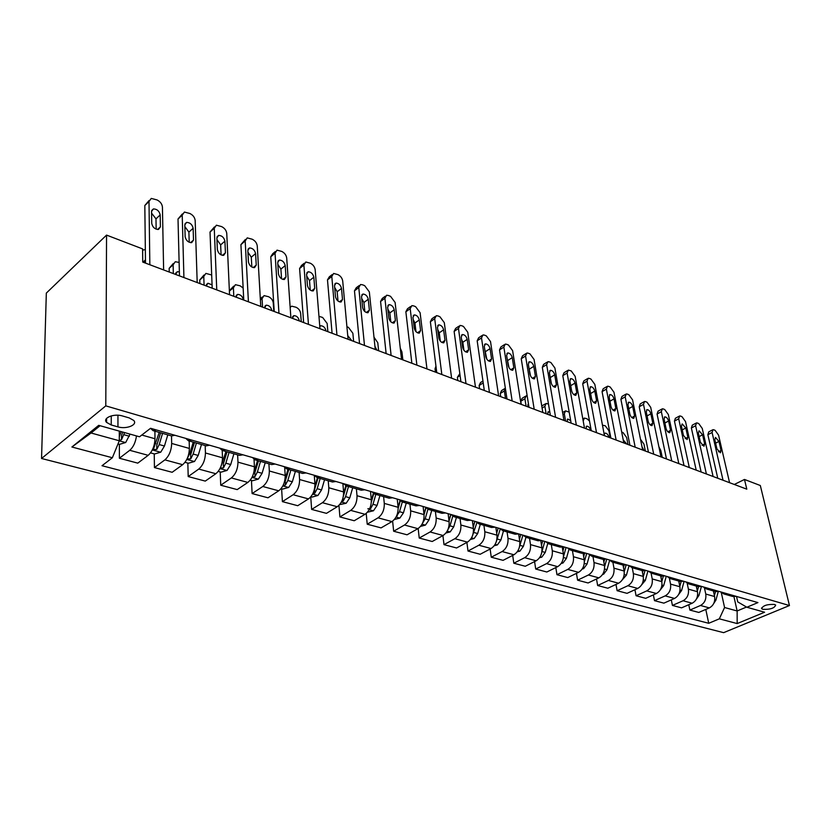 <?xml version="1.0" encoding="UTF-8"?>
<svg xmlns="http://www.w3.org/2000/svg" width="831" height="831" viewBox="0 0 831 831"><rect width="100%" height="100%" fill="white"/><g stroke="black" fill="none" stroke-linecap="round" stroke-linejoin="round"><path stroke-width="1.25" d="M774.544 604.459C767.158 604.147 762.868 605.56 761.684 608.687L762.837 609.32C770.202 609.622 774.471 608.209 775.676 605.082L774.544 604.459M41.55 458.494L723.635 632.661L789.45 605.539L105.786 405.871L41.55 458.494L46.328 293.094L106.555 235.1L105.786 405.871M106.555 235.1L142.6 248.905L142.735 262.077L746.799 489.168L744.493 479.456L734.303 484.473M111.229 424.973L117.95 426.874C126.374 429.513 137.956 424.849 133.739 420.444L129.231 417.92L122.489 415.967C113.972 413.236 102.265 417.983 106.565 422.387L111.229 424.973L111.25 415.884M100.084 425.721L91.057 432.993L119.29 440.773L112.362 457.746L102.016 465.724L708.729 623.292L705.789 609.435M112.362 457.746L71.892 447.005L98.723 425.337L139.535 436.784L150.556 428.287L757.924 602.589L746.872 607.243L764.593 612.218L737.17 623.572L719.324 618.835L708.729 623.292M744.493 479.456L760.323 485.522L789.45 605.539M746.872 607.243L737.751 601.904L736.526 596.45M733.939 596.658L737.139 610.972L746.508 607.035M119.28 431.102L119.29 440.773M154.898 431.175L155.002 438.758C154.67 445.946 152.405 451.462 148.188 455.326L137.78 463.137L119.384 458.245L119.373 444.367M171.518 435.922L171.674 443.453C171.383 450.589 169.119 456.053 164.891 459.875L154.441 467.573L154.244 453.903M189.177 440.981L189.385 448.449C189.136 455.523 186.892 460.935 182.654 464.695L172.152 472.288L154.441 467.573M205.184 445.561L205.434 452.978C205.226 459.99 202.993 465.36 198.744 469.068L188.201 476.558L187.837 463.096M222.209 450.423L222.5 457.788C222.334 464.747 220.111 470.066 215.852 473.722L205.267 481.097L188.201 476.558M237.635 454.837L237.967 462.15C237.832 469.058 235.63 474.324 231.35 477.939L220.734 485.221L220.215 471.956M254.026 459.356L254.421 466.783C254.317 473.639 252.125 478.853 247.846 482.427L237.199 489.594L220.734 485.221M268.912 463.791L269.327 470.99C269.265 477.794 267.083 482.956 262.793 486.488L252.115 493.572L251.45 480.495M284.701 467.645L285.199 475.467C285.168 482.219 283.007 487.33 278.707 490.809L267.998 497.8L252.115 493.572M299.098 472.424L299.586 479.518C299.586 486.228 297.436 491.298 293.135 494.736L282.405 501.633L281.605 488.742M320.558 477.077L317.089 477.576L314.284 475.28L314.907 483.839C314.939 490.487 312.799 495.515 308.488 498.912L297.737 505.705L282.405 501.633M328.235 480.765L328.796 487.755C328.858 494.362 326.728 499.338 322.418 502.703L311.646 509.413L310.742 496.917M342.871 483.486L343.587 491.931C343.681 498.475 341.572 503.42 337.251 506.733L326.458 513.35L311.646 509.413M356.395 488.815L357.008 495.712C357.133 502.215 355.024 507.107 350.703 510.39L339.9 516.934L338.944 505.373M370.512 491.412L371.312 499.743C371.457 506.204 369.369 511.044 365.038 514.285L354.224 520.746L339.9 516.934M383.6 496.595L384.286 503.399C384.452 509.819 382.374 514.618 378.053 517.827L367.219 524.205L366.222 513.433M397.239 499.088L398.101 507.294C398.298 513.662 396.242 518.43 391.91 521.598L381.076 527.893L367.219 524.205M409.922 504.126L410.659 510.836C410.878 517.162 408.821 521.889 404.5 525.015L393.655 531.238L392.616 521.13M423.104 506.505L424.028 514.607C424.267 520.881 422.231 525.566 417.91 528.661L407.055 534.8L393.655 531.238M435.382 511.418L436.171 518.035C436.441 524.268 434.405 528.911 430.084 531.975L419.229 538.041L418.159 528.506M448.127 513.683L449.114 521.681C449.405 527.872 447.39 532.474 443.068 535.507L432.203 541.5L419.229 538.041M460.042 518.471L460.873 524.995C461.184 531.144 459.179 535.715 454.858 538.706L444.003 544.637L442.913 535.59M472.372 520.642L473.41 528.537C473.743 534.634 471.748 539.163 467.427 542.124L456.572 547.982L444.003 544.637M483.922 525.296L484.805 531.747C485.159 537.802 483.175 542.3 478.853 545.229L467.998 551.026L466.887 542.425M495.858 527.384L496.959 535.164C497.322 541.189 495.349 545.645 491.038 548.543L480.183 554.267L467.998 551.026M507.076 531.923L507.99 538.28C508.385 544.263 506.422 548.689 502.111 551.555L491.256 557.217L490.134 549.021M518.637 533.959L519.77 541.604C520.175 547.546 518.222 551.929 513.922 554.765L503.077 560.354L491.256 557.217M529.524 538.343L530.479 544.617C530.895 550.527 528.963 554.879 524.662 557.684L513.818 563.221L512.685 555.409M540.794 540.742L541.905 547.847C542.342 553.706 540.41 558.027 536.12 560.8L525.285 566.264L513.818 563.221M551.296 544.575L552.293 550.766C552.74 556.593 550.828 560.883 546.538 563.636L535.715 569.038L534.572 561.579M562.275 547.213L563.376 553.893C563.844 559.678 561.933 563.937 557.653 566.659L546.84 572.008L535.715 569.038M572.434 550.621L573.452 556.739C573.941 562.483 572.04 566.711 567.76 569.412L556.957 574.699L555.814 567.563M583.123 553.425L584.214 559.772C584.712 565.485 582.832 569.671 578.553 572.341L567.76 577.576L556.957 574.699M592.95 556.49L594.009 562.535C594.518 568.207 592.638 572.362 588.379 575.01L577.597 580.183L576.444 573.359M603.368 559.367L604.459 565.485C604.989 571.115 603.119 575.239 598.86 577.857L588.088 582.978L577.597 580.183M612.883 562.192L613.964 568.165C614.504 573.764 612.655 577.857 608.396 580.453L597.645 585.523L596.502 578.978M623.021 565.07L624.123 571.022C624.673 576.589 622.824 580.661 618.586 583.227L607.845 588.234L597.645 585.523M632.256 567.729L633.367 573.629C633.928 579.165 632.09 583.196 627.852 585.741L617.121 590.706L615.989 584.432M642.114 570.554L643.236 576.413C643.807 581.908 641.989 585.917 637.751 588.431L627.041 593.344L617.121 590.706M651.078 573.099L652.221 578.947C652.802 584.411 650.995 588.39 646.767 590.883L636.068 595.754L634.936 589.73M660.666 575.862L661.819 581.648C662.421 587.081 660.614 591.028 656.397 593.5L645.718 598.32L636.068 595.754M669.381 578.262L670.555 584.12C671.168 589.511 669.37 593.438 665.164 595.889L654.496 600.657L653.374 594.871M678.719 581.025L679.893 586.748C680.516 592.108 678.73 596.004 674.533 598.434L663.886 603.15L654.496 600.657M687.164 583.227L688.4 589.148C689.024 594.477 687.247 598.351 683.061 600.751L672.424 605.425L671.313 599.857M696.295 586.052L697.479 591.714C698.123 597.011 696.357 600.844 692.171 603.233L681.565 607.856L672.424 605.425M704.459 587.974L705.758 594.04C706.412 599.307 704.646 603.129 700.471 605.487L689.886 610.068L688.774 604.708M713.393 590.945L714.608 596.533C715.262 601.769 713.517 605.56 709.352 607.897L698.778 612.437L689.886 610.068M721.287 592.524L724.57 607.513L737.139 610.972L737.17 623.572M156.28 429.939L153.018 430.635L150.536 428.297M136.481 435.932C135.557 442.362 133.313 447.161 129.74 450.309L119.384 458.245M174.853 435.267L171.57 435.943L153.018 430.635M191.67 440.087L188.367 440.742L185.801 438.404M209.547 445.219L206.213 445.852L188.367 440.742M225.731 449.862L222.376 450.475L219.737 448.148M242.932 454.806L239.557 455.388L222.376 450.475M258.514 459.273L255.117 459.844L252.427 457.528M275.082 464.03L271.675 464.581L255.117 459.844M290.102 468.341L286.674 468.871L283.922 466.565M306.078 472.922L302.629 473.431L286.674 468.871M335.963 481.502L332.483 481.98L317.089 477.576M349.934 485.512L346.444 485.969L343.598 483.694M364.799 489.771L361.308 490.217L346.444 485.969M378.292 493.645L374.781 494.071L371.893 491.807M392.648 497.769L389.137 498.185L374.781 494.071M405.684 501.509L402.152 501.903L399.233 499.649M419.562 505.487L416.03 505.871L402.152 501.903M432.162 509.102L428.619 509.476L425.659 507.242M445.582 512.956L442.03 513.309L428.619 509.476M457.756 516.456L454.204 516.799L451.223 514.576M470.741 520.175L467.188 520.507L454.204 516.799M482.531 523.561L478.968 523.883L475.955 521.671M495.099 527.166L491.536 527.477L478.968 523.883M506.515 530.438L502.942 530.739L499.909 528.547M518.689 533.938L515.116 534.219L502.942 530.739M529.742 537.106L526.168 537.387L523.115 535.206M541.542 540.493L537.958 540.752L526.168 537.387M552.251 543.567L548.678 543.827L545.603 541.656M563.688 546.85L560.104 547.089L548.678 543.827M574.076 549.831L570.502 550.07L567.417 547.92M585.169 553.01L581.586 553.238L570.502 550.07M595.256 555.908L591.672 556.126L588.577 553.986M606.007 558.993L602.433 559.201L591.672 556.126M615.792 561.808L612.218 562.005L609.113 559.886M626.242 564.8L622.668 564.987L612.218 562.005M635.746 567.531L632.162 567.708L629.046 565.61M645.884 570.44L642.311 570.606L632.162 567.708M655.119 573.089L651.546 573.255L648.429 571.167M664.977 575.914L661.403 576.07L651.546 573.255M673.941 578.49L670.378 578.636L667.251 576.569M683.529 581.243L679.966 581.378L670.378 578.636M692.244 583.746L688.691 583.881L685.554 581.825M701.561 586.416L698.009 586.541L688.691 583.881M710.048 588.847L706.495 588.971L703.358 586.935M719.106 591.454L715.564 591.568L706.495 588.971M727.354 593.822L723.811 593.926L720.685 591.901M719.324 618.835L724.57 607.513M736.173 596.346L732.641 596.45L723.811 593.926M91.057 432.993L71.892 447.005M149.84 264.757L148.998 201.518L151.263 198.422L156.997 199.918C160.248 201.549 162.055 203.917 162.429 207.023L163.624 269.94M149.113 200.489L144.823 205.506L145.498 263.115M151.554 211.427L153.403 208.913C157.028 209.048 159.292 211.053 160.186 214.917L160.404 226.863L158.513 229.439C154.878 229.304 152.613 227.289 151.73 223.404L151.554 211.427M151.585 213.151L155.989 218.854L156.155 229.159M117.981 443.983L119.425 444.377L125.699 442.508L130.031 434.125M119.29 440.409L121.534 439.661L124.588 432.598M122.708 432.068L121.523 435.579L121.534 439.661M121.139 431.621L119.29 436.753M118.823 239.795L111.593 237.032M183.921 277.564L182.218 215.146L184.409 212.05L189.863 213.494C193 215.073 194.766 217.39 195.171 220.454L197.196 282.561M182.363 213.941L178.011 219.01L179.465 275.892M184.814 224.9L186.591 222.396C190.06 222.542 192.241 224.505 193.135 228.276L193.509 240.066L191.681 242.642C188.211 242.496 186.03 240.523 185.147 236.731L184.814 224.9M184.856 226.614L188.897 232.098L189.208 242.268M216.756 289.905L214.263 228.286L216.382 225.201L221.576 226.583C224.599 228.109 226.333 230.395 226.759 233.407L229.553 294.725M214.44 226.925L210.025 232.046L212.196 288.191M216.881 237.905L218.605 235.402C221.919 235.547 224.017 237.469 224.91 241.156L225.43 252.801L223.674 255.366C220.35 255.221 218.252 253.289 217.369 249.591L216.881 237.905M216.953 239.619L220.651 244.865L221.077 254.888M248.417 301.809L245.187 240.969L247.233 237.884L252.177 239.214C255.107 240.699 256.8 242.932 257.257 245.924L260.768 306.452M245.384 239.463L240.917 244.626L243.763 300.064M247.835 250.443L249.487 247.95C252.666 248.105 254.691 249.986 255.584 253.59L256.239 265.089L254.546 267.644C251.367 267.499 249.331 265.608 248.459 261.983L247.835 250.443M247.929 252.177L251.294 257.195L251.845 267.052M150.536 452.885L154.556 453.986L160.757 452.168L164.445 446.029L167.789 434.862M159.24 432.411L153.309 449.581L156.799 449.405L159.209 444.564L162.554 433.367M160.632 432.816L156.737 445.385L156.799 449.405M145.456 259.802L143.815 262.492M145.342 249.612L142.61 250.1M185.012 462.316L188.388 463.241L194.516 461.475L198.204 455.461L201.466 444.492M173.326 273.576L173.118 264.819L169.15 268.34L173.326 263.479M169.233 272.038L169.15 268.34M187.276 458.442L187.37 458.982L190.766 458.795L193.145 454.048L196.428 443.048M194.464 442.487L190.652 454.837L190.766 458.795M193.228 442.134L189.946 453.155L187.432 458.089M179.361 271.882L177.325 271.706L175.57 274.427M179.122 262.44L175.289 261.723L173.118 264.819M218.221 471.406L220.994 472.164L227.05 470.429L230.727 464.55L233.906 453.778M204.073 285.137L203.772 276.484L199.772 279.922L204 275.009M199.897 283.568L199.772 279.922M220.194 468.05L223.487 467.843L225.855 463.189L229.055 452.386M227.06 451.815L223.331 463.937L223.487 467.843M225.97 451.503L221.139 465.952M212.071 284.846L207.947 283.246L206.254 285.957M211.687 274.999L205.87 273.399L203.772 276.484M278.967 313.297L275.04 253.216L277.014 250.141L281.74 251.419C284.576 252.863 286.228 255.055 286.705 258.005L290.881 317.774M275.279 251.585L272.745 253.694L270.761 256.769L274.23 311.511M277.72 262.565L279.32 260.061C282.353 260.228 284.316 262.066 285.199 265.598L285.989 276.952L284.358 279.507C281.314 279.351 279.351 277.502 278.468 273.96L277.72 262.565M277.834 264.32L280.899 269.099L281.543 278.78M250.224 480.162L252.437 480.765L258.42 479.082L262.087 473.306L265.203 462.722M233.802 296.314L233.397 287.765L229.387 291.099M229.377 290.725L233.667 286.155M252.177 477.046L255.034 476.558L257.392 471.998L260.519 461.382M258.493 460.81L254.837 472.714L255.034 476.558M257.548 460.54L253.642 473.203M243.338 299.908L243.327 299.69C242.507 296.252 240.585 294.486 237.541 294.403L235.911 297.103M243.151 288.025L240.138 285.822L235.433 284.69L233.397 287.765M308.457 324.381L303.897 265.058L305.798 261.983L310.316 263.219C313.058 264.622 314.679 266.772 315.167 269.68L319.966 328.712M304.156 263.313L301.508 265.442L299.596 268.506L303.647 322.573M306.587 274.261L308.135 271.779C311.043 271.945 312.944 273.752 313.827 277.201L314.731 288.419L313.162 290.964C310.233 290.798 308.343 288.991 307.46 285.521L306.587 274.261M306.732 276.069L309.506 280.608L310.243 290.102M336.95 335.09L331.798 276.494L333.626 273.441L337.947 274.625C340.596 275.985 342.185 278.094 342.704 280.971L348.075 339.277M332.078 274.656L329.325 276.806L327.487 279.86L332.078 333.262M334.509 285.584L335.984 283.101C338.788 283.267 340.627 285.043 341.499 288.419L342.517 299.503L341.001 302.037C338.196 301.871 336.368 300.095 335.485 296.698L334.509 285.584M334.675 287.443L337.168 291.743L337.999 301.03M364.487 345.447L358.784 287.568L360.55 284.514L362.565 284.794L364.674 285.656L369.338 291.899L375.248 349.487M359.085 285.625L356.229 287.796L354.463 290.84L359.553 343.587M361.506 296.522L362.929 294.049C365.619 294.226 367.395 295.961 368.278 299.274L369.39 310.223L367.936 312.747C365.245 312.581 363.469 310.836 362.596 307.512L361.506 296.522M361.703 298.474L363.926 302.505L364.84 311.583M391.121 355.46L384.909 298.277L386.602 295.244L388.513 295.504L390.56 296.345L395.12 302.474L401.529 359.366M385.22 296.262L382.281 298.433L380.567 301.476L386.135 353.58M387.641 307.117L389.012 304.655C391.588 304.832 393.323 306.535 394.195 309.776L395.4 320.6L394.008 323.114C391.422 322.947 389.697 321.233 388.825 317.972L387.641 307.117M387.859 309.163L389.843 312.923L390.809 321.774M416.892 365.141L410.202 308.654L411.833 305.631L413.651 305.881L415.625 306.691L420.102 312.716L426.968 368.933M410.524 306.566L407.502 308.737L405.86 311.77L411.864 363.251M412.945 317.38L414.264 314.918C416.747 315.094 418.419 316.777 419.291 319.945L420.59 330.645L419.25 333.148C416.767 332.971 415.085 331.299 414.222 328.1L412.945 317.38M413.204 319.54L414.939 323.02L415.967 331.621M281.086 488.607L282.779 489.064L288.7 487.423L292.346 481.762L295.389 471.364M262.554 307.127L262.066 298.682L264.029 295.607L268.527 296.709C271.249 298.017 272.828 300.095 273.264 302.951L273.794 311.355M283.018 485.584L285.48 484.972L287.817 480.495L290.871 470.076M288.814 469.484L285.241 481.18L285.48 484.972M288.004 469.255L284.96 479.632M271.789 310.597L271.768 310.389C270.958 307.013 269.088 305.278 266.169 305.195L264.59 307.896M310.877 496.751L312.082 497.083L317.93 495.473L321.555 489.926L324.547 479.705M290.154 307.335L291.702 306.182L296.002 307.241C298.641 308.509 300.188 310.555 300.645 313.37L301.258 321.68M312.809 493.77L314.866 493.095L317.182 488.711L320.174 478.459M318.096 477.856L314.585 489.366L314.866 493.095M317.411 477.659L314.897 486.249M299.316 320.943L299.295 320.745C298.485 317.432 296.677 315.738 293.873 315.645L292.356 318.325M339.64 504.625L346.174 503.254L349.789 497.821L352.708 487.755M318.969 316.351L322.615 317.442L327.165 323.467L327.861 331.673M341.603 501.612L343.255 500.948L345.561 496.637L348.49 486.55M346.382 485.948L343.359 496.304M345.821 485.751L343.639 493.24M325.97 330.967L325.96 330.769C325.139 327.528 323.394 325.856 320.693 325.762L319.769 326.271M367.427 512.228L373.472 510.774L377.066 505.435L379.933 495.546M346.922 326.76L348.407 327.321L352.863 333.252L353.632 341.364M367.821 508.801L370.699 508.53L372.984 504.292L375.851 494.383M373.763 493.656L371.353 501.976M373.337 493.385L371.343 500.262M351.804 340.679L347.732 335.579M394.341 519.52L399.888 518.045L403.461 512.81L406.266 503.077M373.981 337.168L377.783 342.736L378.614 350.755M396.387 516.383L399.503 511.709L402.318 501.955M400.293 500.906L398.174 508.271M399.991 500.615L398.091 507.19M376.838 350.09L374.916 346.257M441.843 374.532L434.706 318.709L436.275 315.697L437.999 315.936L439.911 316.725L444.305 322.646L451.607 378.198M435.049 316.559L431.943 318.73L430.365 321.742L436.774 372.62M437.459 327.31L438.726 324.869C441.116 325.046 442.746 326.697 443.609 329.814L445 340.378L443.702 342.871C441.313 342.694 439.682 341.042 438.82 337.916L437.459 327.31M437.76 329.616L439.256 332.805L440.326 341.136M420.559 526.376L425.441 525.088L428.993 519.946L431.746 510.369M400.272 348.21L401.944 351.939L402.848 359.865M422.501 523.291L425.16 518.876L427.934 509.237M426.033 507.741L424.039 514.68M425.825 507.471L423.955 513.963M466.014 383.61L458.473 328.453L459.979 325.451L461.61 325.679L463.459 326.448L467.77 332.275L475.477 387.173M458.816 326.24L455.637 328.411L454.121 331.413L460.914 381.689M461.226 336.95L462.441 334.519C464.747 334.696 466.326 336.306 467.188 339.37L468.653 349.809L467.417 352.292C465.111 352.115 463.521 350.495 462.67 347.42L461.226 336.95M461.558 339.412L462.825 342.289L463.937 350.329M445.915 533.024L450.184 531.902L453.716 526.854L456.416 517.433M447.847 529.773L450.007 525.826L452.781 516.144M450.911 514.482L449.031 521.016M450.734 514.431L448.979 520.559M489.449 392.419L481.513 337.905L482.956 334.914L484.504 335.132L486.312 335.88L490.529 341.603L498.61 395.868M481.855 335.641L478.625 337.802L477.171 340.793L484.307 390.487M484.265 346.288L485.439 343.868C487.662 344.044 489.199 345.634 490.061 348.636L491.588 358.961L490.404 361.433C488.181 361.256 486.644 359.657 485.782 356.644L484.265 346.288M484.66 348.958L486.831 359.2M470.45 539.464L474.158 538.509L477.669 533.554L480.318 524.268M435.444 372.122L435.029 368.829L435.953 366.087M472.496 535.777L476.88 522.73M474.906 521.369L473.244 527.207M474.813 521.349L473.213 526.979M512.156 400.958L503.866 347.078L505.258 344.096L506.723 344.304L508.479 345.031L512.623 350.672L521.058 404.302M504.22 344.772L500.927 346.922L499.524 349.903L506.993 399.015M506.63 355.356L507.751 352.946C509.891 353.123 511.387 354.681 512.249 357.631L513.849 367.842L512.706 370.294C510.566 370.117 509.06 368.549 508.208 365.588L506.63 355.356M507.076 358.265L509.029 367.759M494.216 545.728L497.395 544.907L500.885 540.036L503.482 530.895M457.829 380.536L457.393 377.284L459.834 373.69M496.367 541.459L500.262 529.004M498.164 528.049L496.689 533.253L498.153 528.038M534.198 409.247L525.566 355.98L526.896 353.009L528.298 353.217L530.001 353.913L534.073 359.47L542.83 412.488M525.919 353.632L522.574 355.772L521.234 358.732L529.004 407.294M528.329 364.144L529.409 361.755C531.476 361.932 532.931 363.469 533.782 366.357L535.444 376.453L534.354 378.894C532.287 378.718 530.822 377.181 529.981 374.272L528.329 364.144M528.859 367.375L530.562 375.996M517.235 551.805L519.926 551.119L523.395 546.331L525.95 537.325M479.591 388.711L479.134 385.501L480.547 382.54L482.946 381.014M519.51 546.788L522.917 535.154M520.777 534.541L519.427 539.309M555.586 417.287L546.642 364.622L547.92 361.672L549.249 361.859L550.901 362.545L554.9 368.008L563.969 420.434M546.995 362.243L543.599 364.362L542.311 367.312L550.371 415.323M549.405 372.693L550.434 370.304C552.438 370.481 553.862 371.997 554.703 374.843L556.427 384.826L555.378 387.256C553.384 387.069 551.961 385.553 551.109 382.707L549.405 372.693M550.029 376.36L551.441 383.849M539.558 557.705L541.791 557.144L545.24 552.428L547.764 543.484M505.497 398.454L504.365 390.934L500.252 393.489L501.623 390.539L504.781 388.576M500.729 396.667L500.252 393.489M541.905 551.722L544.804 541.428M542.736 540.836L541.49 545.229M505.331 388.119L504.365 390.934M576.35 425.088L567.116 373.026L568.342 370.086L571.219 370.927L575.145 376.318L584.484 428.152L583.196 420.974L584.38 418.066L586.987 418.772L589.522 421.047M567.469 370.616L564.031 372.724L562.795 375.654L571.126 423.124M569.879 380.993L570.866 378.614C572.798 378.801 574.19 380.286 575.031 383.081L576.807 392.949L575.8 395.369C573.868 395.192 572.486 393.697 571.645 390.892L569.879 380.993M596.523 432.671L587.018 381.18L588.192 378.261L589.408 378.437L590.966 379.081L594.83 384.389L604.428 435.652M587.372 378.749L583.892 380.837L582.708 383.756L591.277 430.707M589.781 389.053L590.727 386.695C592.596 386.872 593.947 388.337 594.788 391.089L596.606 400.854L595.65 403.253C593.781 403.077 592.43 401.612 591.589 398.849L589.781 389.053M616.124 440.046L606.37 389.126L607.492 386.218L608.645 386.384L610.162 387.007L613.964 392.232L623.811 442.933M606.713 386.675L603.202 388.731L602.07 391.64L610.878 438.072M609.133 396.896L610.037 394.548C611.834 394.735 613.164 396.169 613.995 398.87L615.864 408.53L614.95 410.919C613.143 410.743 611.824 409.299 610.993 406.588L609.133 396.896M635.185 447.203L625.192 396.844L626.262 393.956L627.374 394.112L628.849 394.725L632.578 399.877L642.654 450.018M625.535 394.372L621.983 396.418L620.902 399.306L629.919 445.229M627.945 404.531L628.818 402.194C630.563 402.37 631.851 403.793 632.682 406.452L634.604 415.999L633.721 418.377C631.976 418.201 630.687 416.778 629.856 414.108L627.945 404.531M653.717 454.173L643.506 404.354L644.534 401.477L645.594 401.633L647.027 402.225L650.694 407.304L660.988 456.905M643.838 401.872L640.265 403.897L639.226 406.775L648.45 452.199M646.258 411.947L647.089 409.631C648.782 409.808 650.039 411.21 650.87 413.817L652.823 423.27L651.992 425.638C650.289 425.462 649.032 424.059 648.201 421.431L646.258 411.947M561.205 563.439L563.003 562.992L566.43 558.349L568.955 549.374M526.085 406.193L524.901 398.745L520.798 401.248L522.107 398.319L525.317 396.366M521.286 404.396L520.798 401.248M563.511 556.552L566.046 547.525M564.031 546.954L562.899 550.995M528.516 404.198L527.54 406.743M527.176 395.868L526.2 395.816L524.901 398.745M582.209 569.017L583.611 568.664L587.018 564.104L589.563 555.015M546.102 413.713L544.876 406.349L542.092 408.011M541.75 405.975L545.281 403.939M584.38 561.621L586.676 553.446M584.629 553.186L583.674 556.604M549.81 411.989L548.502 411.719L547.515 414.254M548.47 404.011L546.123 403.44L544.876 406.349M602.6 574.429L603.628 574.179L607.014 569.692L609.59 560.437M565.568 421.037L564.311 413.755L562.951 414.544M604.604 566.711L606.703 559.19M604.615 559.336L603.846 562.078M570.7 420.704L567.895 419.032L566.95 421.556M569.193 412.134L565.516 410.857L564.311 413.755M622.398 579.706L626.439 575.125L629.077 565.641M624.226 571.759L626.159 564.831M624.071 565.184L623.447 567.407M590.633 430.458L590.602 430.281C589.823 427.674 588.545 426.303 586.769 426.158L585.865 428.671M641.636 584.837L645.334 580.402L647.931 571.022M602.475 425.192L605.269 425.784L608.884 430.718L610.224 437.823M643.287 576.735L644.97 570.689M643.017 570.752L642.498 572.601M608.926 437.335L608.894 437.168C608.115 434.592 606.869 433.242 605.155 433.107L604.199 434.416M671.749 460.956L661.341 411.667L662.317 408.81L663.325 408.956L664.727 409.538L668.342 414.544L678.823 463.615M661.663 409.174L658.059 411.179L657.072 414.035L666.483 458.972M664.083 419.177L664.873 416.861C666.514 417.048 667.75 418.419 668.571 420.995L670.565 430.344L669.765 432.702C668.124 432.515 666.888 431.133 666.067 428.557L664.083 419.177M660.385 589.813L663.699 585.533L666.265 576.288M621.702 432.078L623.084 432.608L626.636 437.48L628.018 444.512M661.808 581.627L663.294 576.257M661.455 576.091L661.029 577.659M626.751 444.034L623.208 439.838M689.304 467.552L678.698 418.793L679.633 415.947L680.599 416.092L681.96 416.653L685.523 421.587L696.191 470.138M679.02 416.289L675.395 418.263L674.45 421.109L684.027 465.568M681.441 426.21L682.189 423.914L685.814 427.986L687.839 437.241L687.081 439.578L683.456 435.496L681.441 426.21M678.584 594.591L681.576 590.529L684.1 581.399M640.504 439.287L643.942 444.076L645.344 451.025M679.82 586.406L681.16 581.575M679.415 581.222L679.041 582.593M644.118 450.568L642.051 446.995M706.392 473.971L695.609 425.732L696.503 422.896L697.427 423.041L698.757 423.581L702.257 428.453L713.102 476.495M695.921 423.218L692.275 425.171L691.371 427.996L701.115 471.998M698.341 433.065L699.068 430.78L702.6 434.79L704.667 443.951L703.94 446.268L700.398 442.248L698.341 433.065M696.357 599.182L698.975 595.391L701.437 586.457M658.9 446.86L660.811 450.495L662.245 457.382M697.344 591.08L698.559 586.665M696.897 586.229L696.575 587.403M661.04 456.925L660.811 456.063M723.032 480.235L712.094 432.484L712.946 429.679L713.829 429.804L715.127 430.344L718.566 435.143L729.566 482.686M712.385 429.97L708.729 431.902L707.867 434.717L717.766 478.251M714.816 439.744L715.501 437.47L718.971 441.427L721.059 450.485L720.373 452.802L716.904 448.833L714.816 439.744M713.663 603.607L715.917 600.117L718.233 591.672M714.411 595.63L715.533 591.558M713.922 591.09L713.642 592.098M155.002 438.758L141.81 435.039M189.385 448.449L171.674 443.453M222.5 457.788L205.434 452.978M254.421 466.783L237.967 462.15M285.199 475.467L269.327 470.99M314.907 483.839L299.586 479.518M343.587 491.931L328.796 487.755M371.312 499.743L357.008 495.712M398.101 507.294L384.286 503.399M424.028 514.607L410.659 510.836M449.114 521.681L436.171 518.035M473.41 528.537L460.873 524.995M496.959 535.164L484.805 531.747M519.77 541.604L507.99 538.28M541.905 547.847L530.479 544.617M563.376 553.893L552.293 550.766M584.214 559.772L573.452 556.739M604.459 565.485L594.009 562.535M624.123 571.022L613.964 568.165M643.236 576.413L633.367 573.629M661.819 581.648L652.221 578.947M679.893 586.748L670.555 584.12M697.479 591.714L688.4 589.148M714.608 596.533L705.758 594.04M148.188 455.326L129.74 450.309M182.654 464.695L164.891 459.875M215.852 473.722L198.744 469.068M247.846 482.427L231.35 477.939M278.707 490.809L262.793 486.488M308.488 498.912L293.135 494.736M337.251 506.733L322.418 502.703M365.038 514.285L350.703 510.39M391.91 521.598L378.053 517.827M417.91 528.661L404.5 525.015M443.068 535.507L430.084 531.975M467.427 542.124L454.858 538.706M491.038 548.543L478.853 545.229M513.922 554.765L502.111 551.555M536.12 560.8L524.662 557.684M557.653 566.659L546.538 563.636M578.553 572.341L567.76 569.412M598.86 577.857L588.379 575.01M618.586 583.227L608.396 580.453M637.751 588.431L627.852 585.741M656.397 593.5L646.767 590.883M674.533 598.434L665.164 595.889M692.171 603.233L683.061 600.751M709.352 607.897L700.471 605.487M117.94 415.23L117.95 426.874M144.823 205.506L148.998 201.518M160.186 214.917L155.989 218.854M160.404 226.863L157.568 229.501M119.269 440.835L125.533 442.559M123.954 434.717L129.397 436.233M119.29 433.408L120.495 433.751M178.011 219.01L182.218 215.146M193.135 228.276L188.897 232.098M193.509 240.066L190.59 242.673M210.025 232.046L214.263 228.286M224.91 241.156L220.651 244.865M225.43 252.801L222.459 255.366M240.917 244.626L245.187 240.969M255.584 253.59L251.294 257.195M256.239 265.089L253.216 267.613M152.333 449.935L160.601 452.22M159.209 444.564L164.445 446.029M154.576 443.266L155.875 443.629M186.798 459.439L194.361 461.517M193.145 454.048L198.204 455.461M189.011 452.895L189.946 453.155M219.997 468.58L226.894 470.481M225.855 463.189L230.727 464.55M222.168 462.161L222.77 462.327M270.761 256.769L275.04 253.216M285.199 265.598L280.899 269.099M285.989 276.952L282.924 279.424M252.001 477.389L258.275 479.123M257.392 471.998L262.087 473.306M299.596 268.506L303.897 265.058M313.827 277.201L309.506 280.608M314.731 288.419L311.646 290.829M327.487 279.86L331.798 276.494M341.499 288.419L337.168 291.743M342.517 299.503L339.412 301.85M354.463 290.84L358.784 287.568M368.278 299.274L363.926 302.505M369.39 310.223L366.284 312.508M380.567 301.476L384.909 298.277M394.195 309.776L389.843 312.923M395.4 320.6L392.294 322.823M405.86 311.77L410.202 308.654M419.291 319.945L414.939 323.02M420.59 330.645L417.494 332.805M262.066 298.682L260.394 300.022M282.862 485.896L288.554 487.465M287.817 480.495L292.346 481.762M312.633 494.092L317.785 495.515M317.182 488.711L321.555 489.926M341.396 502.017L346.028 503.295M345.561 496.637L349.789 497.821M343.006 497.935L343.255 500.948M369.172 509.663L373.337 510.816M372.984 504.292L377.066 505.435M370.512 506.526L370.699 508.53M396.034 517.069L399.742 518.087M399.503 511.709L403.461 512.81M397.114 514.68L397.239 515.864M430.365 321.742L434.706 318.709M443.609 329.814L439.256 332.805M445 340.378L441.915 342.476M422.023 524.226L425.295 525.13M425.16 518.876L428.993 519.946M454.121 331.413L458.473 328.453M467.188 339.37L462.825 342.289M468.653 349.809L465.589 351.845M447.171 531.154L450.049 531.944M450.007 525.826L453.716 526.854M477.171 340.793L481.513 337.905M490.061 348.636L485.699 351.492M491.588 358.961L488.545 360.934M436.202 368.05L435.029 368.829M471.52 537.854L474.023 538.55M474.075 532.546L477.669 533.554M499.524 349.903L503.866 347.078M512.249 357.631L507.886 360.415M513.849 367.842L510.826 369.743M460.083 375.539L457.393 377.284M495.11 544.357L497.26 544.949M497.405 539.059L500.885 540.036M521.234 358.732L525.566 355.98M533.782 366.357L529.44 369.089M535.444 376.453L532.463 378.302M483.216 382.904L479.134 385.501M517.983 550.652L519.79 551.15M520.019 545.385L523.395 546.331M542.311 367.312L546.642 364.622M554.703 374.843L550.361 377.503M556.427 384.826L553.477 386.612M540.16 556.76L541.656 557.175M541.957 551.514L545.24 552.428M562.795 375.654L567.116 373.026M575.031 383.081L570.71 385.667M576.807 392.949L573.889 394.683M582.708 383.756L587.018 381.18M594.788 391.089L590.612 393.541M596.606 400.854L593.739 402.526M602.07 391.64L606.37 389.126M613.995 398.87L609.954 401.207M615.864 408.53L613.039 410.15M620.902 399.306L625.192 396.844M632.682 406.452L628.766 408.665M634.604 415.999L631.809 417.567M639.226 406.775L643.506 404.354M650.87 413.817L647.079 415.926M652.823 423.27L650.081 424.786M561.673 562.691L562.878 563.023M563.418 557.508L566.43 558.349M582.562 568.446L583.476 568.695M584.286 563.335L587.018 564.104M602.849 574.034L603.503 574.211M604.542 568.996L607.014 569.692M624.216 574.501L626.439 575.125M643.35 579.841L645.334 580.402M657.072 414.035L661.341 411.667M668.571 420.995L664.893 423M670.565 430.344L667.864 431.808M661.943 585.045L663.699 585.533M674.45 421.109L678.698 418.793M685.814 427.986L682.241 429.897M687.839 437.241L685.18 438.654M680.038 590.093L681.576 590.529M691.371 427.996L695.609 425.732M702.6 434.79L699.141 436.618M704.667 443.951L702.05 445.323M697.635 595.017L698.975 595.391M707.867 434.717L712.094 432.484M718.971 441.427L715.605 443.172M721.059 450.485L718.483 451.815M714.774 599.805L715.917 600.117M761.518 607.98L761.684 608.687M106.576 418.409L106.565 422.387M153.403 208.913L151.657 210.565M186.591 222.396L184.939 223.903M218.605 235.402L217.036 236.773M249.487 247.95L248.002 249.207M143.96 261.287L145.456 259.916M153.299 448.761L153.309 449.581M175.736 273.098L177.325 271.706M187.349 458.265L187.37 458.982M206.441 284.524L207.947 283.246M279.32 260.061L277.907 261.225M236.118 295.576L237.541 294.403M308.135 271.779L306.805 272.838M335.984 283.101L334.737 284.067M362.929 294.049L361.755 294.943M389.012 304.655L387.9 305.465M414.264 314.918L413.215 315.666M262.347 296.958L260.311 298.599M264.819 306.275L266.169 305.195M292.595 316.632L293.873 315.645M319.79 326.438L320.693 325.762M438.726 324.869L437.74 325.555M462.441 334.519L461.506 335.142M485.439 343.868L484.556 344.45M507.751 352.946L506.92 353.476M529.409 361.755L528.63 362.243M550.434 370.304L549.696 370.761M570.866 378.614L570.17 379.04M590.727 386.695L590.072 387.08M610.037 394.548L609.414 394.912M628.818 402.194L628.226 402.526M647.089 409.631L646.528 409.932M527.851 404.624L528.516 404.219M547.826 412.114L548.502 411.719M564.716 411.324L562.608 412.56M567.261 419.406L567.895 419.032M583.632 418.502L582.832 418.959M586.167 426.511L586.769 426.158M604.584 433.418L605.155 433.107M664.873 416.861L664.353 417.152"/></g></svg>
